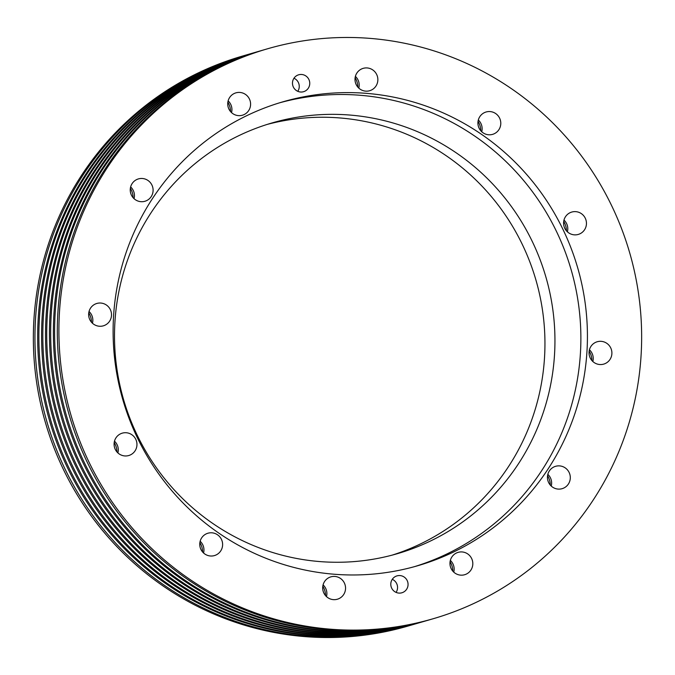 <?xml version="1.0" encoding="UTF-8"?>
<svg xmlns="http://www.w3.org/2000/svg" width="675" height="675" viewBox="0 0 675 675"><rect width="100%" height="100%" fill="white"/><g stroke="black" fill="none" stroke-linecap="round" stroke-linejoin="round"><path stroke-width="1.01" d="M293.971 78.241A8.8 8.623 -106.2 0 1 297.768 91.311M299.422 74.613A8.8 8.623 -106.2 0 1 309.504 81.228A8.8 8.623 -106.2 0 1 302.813 91.884A8.8 8.623 -106.2 0 1 292.731 85.269A8.8 8.623 -106.2 0 1 299.422 74.613M392.276 579.319A8.8 8.623 -106.2 0 1 396.073 592.388M397.735 575.699A8.8 8.623 -106.2 0 1 407.81 582.306A8.8 8.623 -106.2 0 1 401.119 592.962A8.8 8.623 -106.2 0 1 391.044 586.347A8.8 8.623 -106.2 0 1 397.735 575.699M88.763 312.871A17.255 16.917 -106.2 0 1 91.471 322.211M89.041 311.496A11.644 11.416 -106.2 0 1 92.45 323.224M97.833 303.218A11.644 11.416 -106.2 0 1 111.181 311.977A11.644 11.416 -106.2 0 1 102.322 326.076A11.644 11.416 -106.2 0 1 88.982 317.326A11.644 11.416 -106.2 0 1 97.833 303.218M114.202 442.564A17.255 16.917 -106.2 0 1 116.918 451.904M114.48 441.18A11.644 11.416 -106.2 0 1 117.889 452.917M123.28 432.911A11.644 11.416 -106.2 0 1 136.62 441.661A11.644 11.416 -106.2 0 1 127.761 455.768A11.644 11.416 -106.2 0 1 114.421 447.01A11.644 11.416 -106.2 0 1 123.28 432.911M199.868 542.633A17.255 16.917 -106.2 0 1 202.584 551.973M200.146 541.249A11.644 11.416 -106.2 0 1 203.555 552.985M208.946 532.98A11.644 11.416 -106.2 0 1 222.286 541.73A11.644 11.416 -106.2 0 1 213.427 555.829A11.644 11.416 -106.2 0 1 200.087 547.079A11.644 11.416 -106.2 0 1 208.946 532.98M322.802 586.263A17.255 16.917 -106.2 0 1 325.519 595.603M323.08 584.888A11.644 11.416 -106.2 0 1 326.489 596.616M331.881 576.61A11.644 11.416 -106.2 0 1 345.22 585.368A11.644 11.416 -106.2 0 1 336.361 599.467A11.644 11.416 -106.2 0 1 323.021 590.709A11.644 11.416 -106.2 0 1 331.881 576.61M450.065 561.769A17.255 16.917 -106.2 0 1 452.782 571.109M450.343 560.393A11.644 11.416 -106.2 0 1 453.752 572.122M459.143 552.116A11.644 11.416 -106.2 0 1 472.483 560.874A11.644 11.416 -106.2 0 1 463.624 574.973A11.644 11.416 -106.2 0 1 450.284 566.224A11.644 11.416 -106.2 0 1 459.143 552.116M547.552 475.715A17.255 16.917 -106.2 0 1 550.268 485.055M547.83 474.339A11.644 11.416 -106.2 0 1 551.239 486.068M556.63 466.062A11.644 11.416 -106.2 0 1 569.97 474.82A11.644 11.416 -106.2 0 1 561.111 488.919A11.644 11.416 -106.2 0 1 547.771 480.161A11.644 11.416 -106.2 0 1 556.63 466.062M589.148 351.152A17.255 16.917 -106.2 0 1 591.865 360.492M589.427 349.777A11.644 11.416 -106.2 0 1 592.836 361.513M598.227 341.508A11.644 11.416 -106.2 0 1 611.567 350.257A11.644 11.416 -106.2 0 1 602.708 364.357A11.644 11.416 -106.2 0 1 589.368 355.607A11.644 11.416 -106.2 0 1 598.227 341.508M563.701 221.468A17.255 16.917 -106.2 0 1 566.418 230.808M563.988 220.084A11.644 11.416 -106.2 0 1 567.397 231.82M572.78 211.815A11.644 11.416 -106.2 0 1 586.119 220.565A11.644 11.416 -106.2 0 1 577.268 234.672A11.644 11.416 -106.2 0 1 563.92 225.914A11.644 11.416 -106.2 0 1 572.78 211.815M478.035 121.399A17.255 16.917 -106.2 0 1 480.752 130.739M478.322 120.015A11.644 11.416 -106.2 0 1 481.731 131.752M487.114 111.746A11.644 11.416 -106.2 0 1 500.453 120.496A11.644 11.416 -106.2 0 1 491.602 134.603A11.644 11.416 -106.2 0 1 478.254 125.845A11.644 11.416 -106.2 0 1 487.114 111.746M355.109 77.76A17.255 16.917 -106.2 0 1 357.817 87.109M355.387 76.385A11.644 11.416 -106.2 0 1 358.796 88.121M364.179 68.116A11.644 11.416 -106.2 0 1 377.527 76.866A11.644 11.416 -106.2 0 1 368.668 90.965A11.644 11.416 -106.2 0 1 355.328 82.215A11.644 11.416 -106.2 0 1 364.179 68.116M227.846 102.254A17.255 16.917 -106.2 0 1 230.555 111.594M228.125 100.879A11.644 11.416 -106.2 0 1 231.533 112.615M236.925 92.61A11.644 11.416 -106.2 0 1 250.265 101.36A11.644 11.416 -106.2 0 1 241.405 115.459A11.644 11.416 -106.2 0 1 228.066 106.709A11.644 11.416 -106.2 0 1 236.925 92.61M130.351 188.308A17.255 16.917 -106.2 0 1 133.068 197.657M130.638 186.933A11.644 11.416 -106.2 0 1 134.047 198.669M139.43 178.664A11.644 11.416 -106.2 0 1 152.769 187.414A11.644 11.416 -106.2 0 1 143.918 201.513A11.644 11.416 -106.2 0 1 130.57 192.763A11.644 11.416 -106.2 0 1 139.43 178.664M410.459 625.337A296.764 290.908 -106.2 0 1 409.101 625.733A296.764 290.908 -106.2 0 1 383.442 631.918A296.764 290.908 -106.2 0 1 43.487 408.89A296.764 290.908 -106.2 0 1 243.532 55.763A296.764 290.908 -106.2 0 1 244.89 55.367M414.391 624.198A296.764 290.908 -106.2 0 1 413.032 624.594L411.817 624.949A296.764 290.908 -106.2 0 1 386.159 631.125A296.764 290.908 -106.2 0 1 46.195 408.097A296.764 290.908 -106.2 0 1 246.248 54.97L247.463 54.616A296.764 290.908 -106.2 0 1 248.822 54.228M413.032 624.594A296.764 290.908 -106.2 0 1 387.374 630.779A296.764 290.908 -106.2 0 1 47.419 407.751A296.764 290.908 -106.2 0 1 247.463 54.616M418.323 623.05A296.764 290.908 -106.2 0 1 416.964 623.455L415.749 623.801A296.764 290.908 -106.2 0 1 390.082 629.986A296.764 290.908 -106.2 0 1 50.127 406.957A296.764 290.908 -106.2 0 1 250.172 53.831L251.395 53.477A296.764 290.908 -106.2 0 1 252.754 53.089M416.964 623.455A296.764 290.908 -106.2 0 1 391.306 629.632A296.764 290.908 -106.2 0 1 51.351 406.603A296.764 290.908 -106.2 0 1 251.395 53.477M422.246 621.911A296.764 290.908 -106.2 0 1 420.896 622.308L419.673 622.662A296.764 290.908 -106.2 0 1 394.014 628.847A296.764 290.908 -106.2 0 1 54.059 405.818A296.764 290.908 -106.2 0 1 254.104 52.692L255.327 52.338A296.764 290.908 -106.2 0 1 256.677 51.95M420.896 622.308A296.764 290.908 -106.2 0 1 395.238 628.492A296.764 290.908 -106.2 0 1 55.274 405.464A296.764 290.908 -106.2 0 1 255.327 52.338M426.178 620.772A296.764 290.908 -106.2 0 1 424.828 621.169L423.605 621.523A296.764 290.908 -106.2 0 1 397.946 627.708A296.764 290.908 -106.2 0 1 57.991 404.679A296.764 290.908 -106.2 0 1 258.036 51.545L259.251 51.199A296.764 290.908 -106.2 0 1 260.609 50.802M424.828 621.169A296.764 290.908 -106.2 0 1 399.161 627.353A296.764 290.908 -106.2 0 1 59.206 404.325A296.764 290.908 -106.2 0 1 259.251 51.199M430.11 619.633A296.764 290.908 -106.2 0 1 428.752 620.03L427.537 620.384A296.764 290.908 -106.2 0 1 401.878 626.56A296.764 290.908 -106.2 0 1 61.923 403.532A296.764 290.908 -106.2 0 1 261.968 50.406L263.183 50.051A296.764 290.908 -106.2 0 1 264.541 49.663M428.752 620.03A296.764 290.908 -106.2 0 1 403.093 626.206A296.764 290.908 -106.2 0 1 63.138 403.177A296.764 290.908 -106.2 0 1 263.183 50.051M433.055 618.773L431.468 619.237A296.764 290.908 -106.2 0 1 405.81 625.421A296.764 290.908 -106.2 0 1 65.846 402.393A296.764 290.908 -106.2 0 1 265.899 49.267L267.486 48.803A296.764 290.908 -106.2 0 1 293.144 42.618A296.764 290.908 -106.2 0 1 633.108 265.646A296.764 290.908 -106.2 0 1 433.055 618.773A296.764 290.908 -106.2 0 1 407.396 624.957A296.764 290.908 -106.2 0 1 67.441 401.929A296.764 290.908 -106.2 0 1 267.486 48.803M267.173 124.419A224.302 219.873 -106.2 0 1 281.551 121.137A224.302 219.873 -106.2 0 1 537.857 287.128A224.302 219.873 -106.2 0 1 392.276 555.095M291.549 118.235A224.302 219.873 -106.2 0 1 548.497 286.808A224.302 219.873 -106.2 0 1 397.297 553.702A224.302 219.873 -106.2 0 1 377.899 558.377A224.302 219.873 -106.2 0 1 120.96 389.804A224.302 219.873 -106.2 0 1 272.152 122.909A224.302 219.873 -106.2 0 1 291.549 118.235M279.619 102.803A241.557 236.79 -106.2 0 1 297.228 98.693A241.557 236.79 -106.2 0 1 573.514 278.539A241.557 236.79 -106.2 0 1 414.374 566.679M303.775 96.795A241.557 236.79 -106.2 0 1 580.483 278.328A241.557 236.79 -106.2 0 1 417.656 565.751A241.557 236.79 -106.2 0 1 396.773 570.788A241.557 236.79 -106.2 0 1 120.057 389.256A241.557 236.79 -106.2 0 1 282.892 101.824A241.557 236.79 -106.2 0 1 303.775 96.795M409.101 625.733L407.514 626.197A296.764 290.908 -106.2 0 1 381.856 632.382A296.764 290.908 -106.2 0 1 41.892 409.354A296.764 290.908 -106.2 0 1 241.945 56.227L243.532 55.763"/></g></svg>
